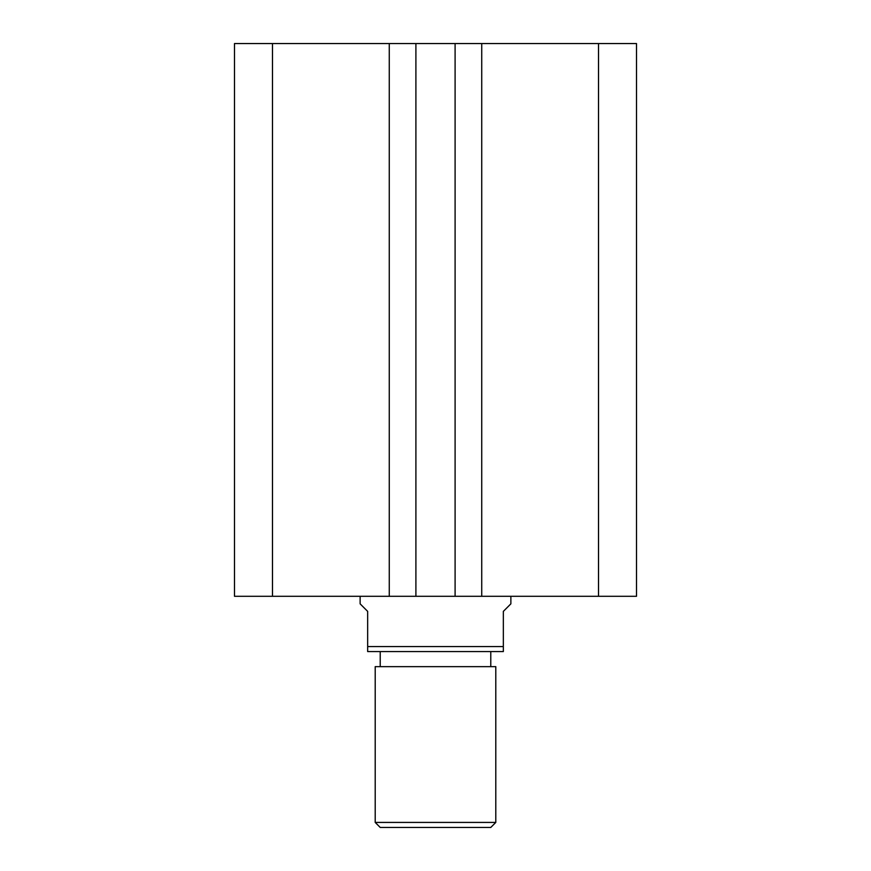 <?xml version="1.0" encoding="UTF-8"?>
<svg xmlns="http://www.w3.org/2000/svg" width="871" height="871" viewBox="0 0 871 871"><rect width="100%" height="100%" fill="white"/><g stroke="black" fill="none" stroke-linecap="round" stroke-linejoin="round"><path stroke-width="1.31" d="M636.505 596.297L636.505 43.55L598.508 43.55L598.508 596.297L636.505 596.297M598.508 596.297L481.728 596.297L481.728 43.55L598.508 43.55M481.728 43.55L455.098 43.55L455.098 596.297L481.728 596.297M389.272 596.297L389.272 43.55L272.492 43.55L272.492 596.297L415.903 596.297L415.903 43.55L455.098 43.55M415.903 596.297L455.098 596.297M389.272 43.55L415.903 43.55M272.492 43.55L234.495 43.55L234.495 596.297L272.492 596.297M495.795 822.42L490.776 827.45L380.224 827.45L375.205 822.42L495.795 822.42L495.795 666.653L375.205 666.653L375.205 822.42M490.776 666.653L490.776 651.573M380.224 666.653L380.224 651.573M360.126 596.297L360.126 603.843L367.66 611.377L367.66 646.554L503.34 646.554L503.34 611.377L510.874 603.843L510.874 596.297M503.34 646.554L503.34 651.573L367.66 651.573L367.66 646.554"/></g></svg>

